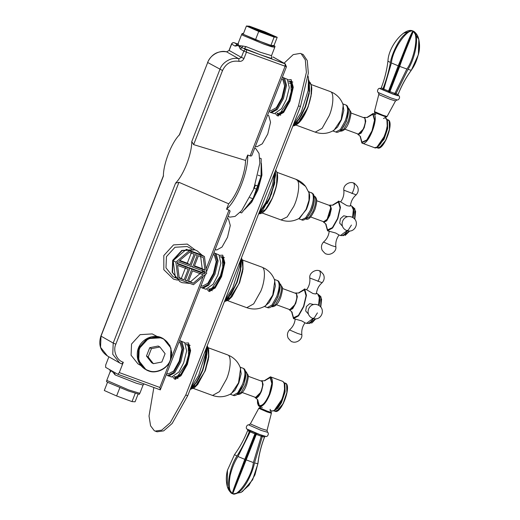 <?xml version="1.0" encoding="UTF-8"?>
<svg xmlns="http://www.w3.org/2000/svg" width="520" height="520" viewBox="0 0 520 520"><rect width="100%" height="100%" fill="white"/><g stroke="black" fill="none" stroke-linecap="round" stroke-linejoin="round"><path stroke-width="0.78" d="M274.664 47.255L271.394 46.696L263.608 44.025L242.547 35.204L241.781 34.431M108.882 356.811L105.736 364.884L105.606 367.334L109.122 369.33C110.019 369.98 110.331 370.851 110.071 371.95L106.769 380.413L128.739 389.942L139.861 393.315L143.084 385.053L136.565 383.318L115.122 374.913L114.498 372.385L117.806 374.263L160.316 389.863L159.841 387.465L119.288 372.587L123.312 362.258C116.792 360.549 112.684 350.603 115.843 344.168L178.952 182.306L175.565 183.144L113.21 343.07L115.843 344.168M215.202 249.464L216.684 250.01L222.008 247.072L227.506 237.269L230.289 225.472L228.462 218.894L227.299 218.439M255.463 146.204L256.945 146.751L262.269 143.812L267.767 134.004L270.55 122.206L268.723 115.628L267.56 115.174M269.555 110.065L271.037 110.611L276.361 107.666L281.86 97.864L284.635 86.067L282.815 79.489L281.651 79.034M201.11 285.61L202.599 286.15L207.922 283.212L213.415 273.409L216.197 261.612L214.37 255.034L213.213 254.579M166.894 373.38L168.376 373.925L173.7 370.981L179.192 361.179L181.974 349.382L180.147 342.803L178.99 342.349M229.697 211.906C230.353 211.308 230.119 210.717 228.989 210.119L226.544 209.222L228.664 203.801L178.952 182.306M140.835 365.508L137.976 363.89L131.085 355.238L131.541 344.032L140.101 334.653L152.237 333.918L157.274 336.557M110.156 372.093L111.703 370.799L114.29 372.268M108.914 369.213L111.703 370.799L115.122 374.913M237.192 44.2L237.965 43.92M271.986 57.915C271.655 58.143 271.492 57.389 271.512 55.653L260.383 52.28L246.214 46.677L244.309 48.425L260.26 54.73L270.829 58.259L271.85 57.785M238.238 43.414L236.613 44.714L238.524 45.532L238.238 43.414M237.984 43.862L241.638 34.489M242.905 46.059L238.524 45.532L241.865 47.691L242.905 46.059L246.214 46.677M107.452 355.999C100.419 351.208 98.234 344.559 100.9 336.05L113.21 343.07L112.755 354.276L119.652 362.928L107.452 355.999L100.555 347.347L101.01 336.141L163.365 176.215C163.358 163.599 171.509 142.695 179.569 134.654L207.701 62.504L222.534 70.532C226.011 63.368 231.484 60.294 238.94 61.315L238.83 58.793L241.352 57.376L229.158 50.447L226.558 51.837L229.158 50.447L231.621 44.129C232.225 42.932 233.149 42.484 234.377 42.783L236.645 44.07L236.613 44.714L235.092 46.105L238.524 45.532L240.344 49.088L243.815 51.057L241.352 57.376L243.984 58.48L246.447 52.163L243.815 51.057C244.426 49.861 245.349 49.407 246.578 49.712L241.865 47.691L240.344 49.088M121.83 363.935L119.652 362.928L121.83 363.935L123.312 362.258M179.198 135.226L207.701 62.504C209.976 55.211 219.772 49.712 226.629 51.864L238.83 58.793C231.966 56.641 222.177 62.14 219.901 69.427L191.769 141.583C191.769 154.2 183.619 175.103 175.565 183.144M205.458 274.469L160.316 389.863M119.288 372.587L117.845 374.283L160.355 389.883M191.769 141.583L193.642 144.625L245.57 160.433L247.683 155.012L250.127 155.909C251.388 156.162 251.999 155.785 251.972 154.785M228.072 216.457L229.931 217.133L235.06 216.411L241.644 210.665L253.734 189.098L259.857 163.144L259.025 153.406L255.84 148.674L254.69 148.187M226.544 209.222C237.231 200.031 248.625 170.8 247.683 155.012M228.664 203.801C237.01 195.026 245.291 173.784 245.57 160.433M254.644 184.867L257.575 185.939L255.171 185.185M240.058 212.433L241.631 212.921L252.967 198.75L256.451 189.072L253.519 188M257.575 185.939L261.066 176.261L261.177 158.626L259.825 158.126M258.063 175.162L261.066 176.261M249.945 197.645L252.967 198.75M240.123 212.368L241.631 212.921M146.471 356.038L148.167 357L153.381 363.682L161.85 362.018L165.1 353.672L159.887 346.99L151.424 348.654L149.727 347.692L146.471 356.038L151.684 362.719L153.381 363.682M149.727 347.692L158.197 346.028L159.887 346.99M151.424 348.654L148.167 357M181.435 341.354L184.704 342.589L186.647 350.942L183.644 362.921L178.919 372.008L171.672 377.026L169.553 376.246M166.4 374.641L168.681 376.103L174.629 372.821L180.765 361.875L183.872 348.699L181.831 341.354L179.634 340.697M167.707 375.746L173.647 372.463L179.79 361.517L182.897 348.341L180.518 340.841M284.908 78.338L287.365 79.274L289.308 87.633L286.306 99.606L281.58 108.693L274.333 113.711L272.214 112.931M269.061 111.326L271.343 112.788L277.29 109.505L283.426 98.559L286.533 85.384L284.492 78.039L282.295 77.389M270.368 112.431L276.315 109.148L282.451 98.202L285.558 85.026L283.179 77.525M216.469 253.883L218.927 254.813L220.87 263.172L217.867 275.151L213.135 284.232L205.894 289.25L203.769 288.476M200.623 286.871L202.904 288.334L208.845 285.051L214.988 274.105L218.094 260.93L216.053 253.585L213.857 252.928M201.929 287.976L207.87 284.694L214.006 273.748L217.113 260.572L214.74 253.071M135.233 393.348L132.008 401.609L116.617 395.96L119.841 387.699M116.617 395.96L104.299 390.507L107.523 382.246M132.008 401.609L135.083 401.804L138.06 394.179M106.873 380.451L106.47 381.485L107.374 382.194L128.303 390.956L139.353 394.31L139.756 393.276M263.874 33.254L249.756 27.378L260.403 31.285L263.874 33.254M260.403 31.285L260.169 31.896M264.882 31.85L249.489 26.202L246.415 26L243.197 34.262L255.515 39.709L270.907 45.357L273.981 45.559L277.199 37.297L264.882 31.85M246.415 26L258.733 31.447L255.515 39.709M258.733 31.447L274.125 37.096L270.907 45.357M274.125 37.096L277.199 37.297M255.444 28.463L258.914 30.439L248.268 26.527L250.575 26.676L255.444 28.463L255.203 29.075M250.575 26.676L250.335 27.287M274.898 36.523L263.127 32.201L267 34.404L265.044 33.683L261.17 31.486L247.969 26.585M247.994 26.514L260.494 31.096L256.614 28.899L258.57 29.614L262.444 31.818L274.944 36.4M273.046 36.621L268.177 34.834L264.706 32.864L275.353 36.77L273.046 36.621M264.608 31.831L273.858 35.919L263.211 32.013L259.74 30.043L264.608 31.831L264.375 32.441M273.988 45.532L275.028 46.319L271.713 45.623L263.978 42.971L243.048 34.21L242.144 33.501L243.444 33.624M275.028 46.319L274.625 47.352L263.575 44.005L242.645 35.236L241.742 34.535L242.144 33.501M184.106 279.851L179.238 278.064L177.58 265.369L188.227 269.276L184.106 279.851L179.16 277.492M185.517 267.742L181.395 278.311M204.451 256.536L201.74 254.995L186.349 249.347L173.16 260.605L175.364 277.517L178.074 279.058L193.466 284.707L206.655 273.442L204.451 256.536L189.059 250.887L186.349 249.347M189.059 250.887L175.87 262.145L173.16 260.605M175.87 262.145L178.074 279.058M191.412 252.623L187.285 263.198L179.797 260.449M189.995 264.732L179.348 260.825L189.254 252.375L194.123 254.163L189.995 264.732L187.285 263.198M185.4 279.962L187.233 281.002L185.276 280.28L189.885 268.469L187.174 266.929L177.314 263.308M202.43 270.166L202.586 271.408L201.624 272.233L189.124 267.651L189 267.969M189.885 268.469L177.385 263.881L177.222 262.646L178.191 261.82L190.684 266.403L195.292 254.592L197.249 255.307L192.641 267.124L205.14 271.707L205.303 272.948L204.334 273.774L201.624 272.233M205.303 272.948L202.586 271.408M204.334 273.774L191.834 269.185L187.233 281.002M191.834 269.185L189.124 267.651M192.641 267.124L190.814 266.084M193.271 283.218L188.403 281.431L192.524 270.855L203.171 274.762L193.271 283.218L188.591 280.956M200.46 273.228L190.561 281.678M200.577 255.989L202.234 268.684L194.48 265.837M204.945 270.218L194.298 266.312L198.419 255.743L203.287 257.524L204.945 270.218L202.234 268.684M190.053 283.452L182.15 282.672L179.836 281.6L172.53 272.435L173.011 260.553L182.091 250.614L194.955 249.841L197.262 250.913L202.105 255.203M179.836 281.6L172.192 272.24L172.672 260.364L181.753 250.419L194.61 249.645L197.262 250.913M258.635 183.014L255.359 192.101M254.267 188.272L255.346 185.25M245.947 207.525L251.219 200.935M253.838 196.333L256.841 189.631L260.143 178.815M261.086 173.258L261.131 165.769M261.151 162.851L261.8 174.844L257.725 189.95L251.433 202.28L244.101 209.833M244.452 209.644L251.706 202.176L257.913 190.002L261.944 175.078L261.397 163.475M345.091 235.521L349.772 230.99L343.278 235.677L349.57 231.004M354.796 219.193L354.887 208.845M326.911 219.811L329.466 215.156L330.856 209.06M325.91 224.198L327.561 229.886L332.391 227.636L337.571 218.543L340.074 207.922L338.435 202.007L332.93 205.069M332.371 205.205L338.735 201.233L340.47 207.48L337.825 218.686L332.605 228L327.548 230.796L325.572 223.73M342.459 226.252L339.703 223.119L340.418 218.686L343.74 215.781L347.834 216.723M350.2 205.439C350.87 206.219 349.772 206.291 346.912 205.654L340.724 201.936L338.449 201.097M327.548 230.796L335.699 233.031L339.066 234.988C336.434 238.531 335.374 242.495 335.875 246.877L335.875 246.877C336.615 252.044 329.745 255.684 326.313 253.929C325.897 254.3 324.526 253.084 322.192 250.296C320.892 247.273 321.334 244.53 323.512 242.06L331.721 245.629L335.875 246.883M344.143 190.287L343.798 190.028C343.057 184.867 349.928 181.227 353.366 182.982C353.776 182.618 355.147 183.827 357.481 186.615C358.781 189.638 358.345 192.381 356.161 194.85L344.143 190.287M155.123 431.08L157.079 431.801L163.683 430.865L172.159 423.469L187.733 395.694L300.463 106.567L308.341 73.138L307.268 60.593L303.167 54.502L300.358 53.384L301.21 53.781L305.312 59.878L306.384 72.423L298.506 105.846L185.776 394.979L170.203 422.754L161.727 430.151L155.123 431.08L154.265 430.684L150.579 425.815L149.019 416.026L153.862 387.504M277.18 113.392L278.467 116.044M208.734 288.932L210.028 291.584M174.519 376.707L175.806 379.36M288.041 79.833L291.148 79.599L293.28 87.276L290.036 101.036L283.621 112.476L277.413 115.901L275.567 113.815M219.603 255.379L222.709 255.144L224.835 262.815L221.592 276.582L215.183 288.015L208.969 291.447L207.129 289.361M185.38 343.148L188.487 342.914L190.619 350.584L187.369 364.351L180.96 375.785L174.746 379.216L172.906 377.13M284.057 63.213L293.215 54.613L300.358 53.384M288.892 81.419L290.342 81.666L292.227 88.459L289.354 100.653L283.406 111.098L277.862 113.672L277.245 113.159M277.095 113.249L278.473 114.517L284.154 111.384L290.011 100.926L292.981 88.341L291.031 81.328L288.834 81.257M281.002 111.91L288.847 100.367L291.219 91.624L290.947 84.806M278.473 114.517L280.69 115.193M292.832 82.095L290.713 81.178M220.454 256.958L221.904 257.205L223.789 264.004L220.916 276.192L214.962 286.637L209.424 289.218L208.8 288.704M208.65 288.788L210.035 290.062L215.709 286.93L221.572 276.471L224.536 263.887L222.593 256.867L220.395 256.796M212.556 287.45L220.409 275.906L222.775 267.163L222.508 260.344M210.035 290.062L212.244 290.732M224.393 257.641L222.268 256.718M186.232 344.734L187.681 344.981L189.566 351.774L186.693 363.968L180.745 374.406L175.201 376.987L174.577 376.474M174.428 376.565L175.812 377.832L181.487 374.699L187.35 364.24L190.32 351.656L188.37 344.643L186.173 344.565M178.341 375.226L186.186 363.675L188.552 354.939L188.286 348.121M175.812 377.832L178.022 378.508M190.171 345.41L188.052 344.494M379.418 147.791L385.95 140.036L389.578 129.357L389.214 121.108M376.707 147.407L384 139.392L387.679 128.557L387.452 120.465L386.893 119.645M379.022 145.594L383.819 139.029L387.004 130.202L387.491 122.525M309.056 323.122L312.039 322.875L315.744 318.832L309.25 323.525L308.757 323.252M318.962 295.165L319.579 295.386L321.607 299.286L320.775 307.041L320.86 296.686M291.882 312.039L293.54 317.726L298.363 315.484L303.55 306.384L306.053 295.769L304.408 289.848L298.903 292.909M298.344 293.053L304.707 289.075L306.442 295.321L303.803 306.534L298.578 315.842L293.521 318.637L291.544 311.571M308.432 314.093L305.675 310.96L306.397 306.534L309.719 303.622L313.807 304.564M316.173 293.28C316.843 294.06 315.75 294.132 312.884 293.495L306.703 289.776L304.421 288.938M293.521 318.637L301.678 320.873L305.038 322.829C302.413 326.378 301.346 330.337 301.853 334.724L301.853 334.724C302.594 339.885 295.724 343.531 292.286 341.77C291.876 342.141 290.505 340.932 288.171 338.143C286.871 335.114 287.307 332.371 289.49 329.908L297.694 333.476L301.853 334.724M310.115 278.128L309.777 277.875C309.036 272.714 315.906 269.067 319.339 270.822C319.755 270.459 321.126 271.668 323.459 274.456C324.76 277.478 324.317 280.228 322.14 282.692L310.115 278.128M276.848 411.132L283.394 403.357L287.014 392.678L286.637 384.456M273.962 410.761L277.7 408.415L281.437 402.714L285.11 391.879L284.869 383.799L284.193 382.876M275.516 409.552L281.262 402.35L284.538 393.049L284.791 385.346M257.66 399.809L259.317 405.503C262.418 406.178 265.759 402.402 269.328 394.16L271.83 383.539L270.186 377.618L264.687 380.679M233.194 493.857L241.072 492.427L248.917 485.407L254.943 474.844L257.822 463.781C258.908 454.636 261.125 445.77 264.453 437.177L264.797 436.3M262.574 435.604L254.527 462.924C253.325 468.787 250.874 475.124 247.175 481.929C241.858 490.965 237.055 494.897 232.758 493.721L232.752 493.721C237.075 497.328 251.752 477.321 253.403 462.553L261.553 435.253M256.022 433.193L242.242 468.032L232.739 493.714C230.75 494.956 239.85 472.94 244.77 459.349L255.294 432.906M256.666 433.446L232.745 493.721C225.297 492.615 228.65 468.24 236.977 456.04C241.872 448.299 245.986 440.135 249.327 431.541L249.711 430.567M250.627 430.969L237.972 456.501C234.65 461.513 232.063 467.792 230.204 475.325C228.339 485.726 229.183 491.855 232.733 493.714L232.733 493.714M247.962 429.728L247.631 430.579C244.257 439.185 239.876 447.207 234.5 454.636L227.461 470.229L227.338 486.714L232.147 493.415M232.655 493.675L231.218 492.804C229.469 491.465 228.163 489.379 227.292 486.564C225.959 481.124 226.018 475.676 227.461 470.229M264.849 436.312L264.537 437.125C261.19 445.75 258.986 454.616 257.907 463.723L252.636 479.804L242.359 491.647M233.877 494L232.804 493.74M360.328 136.5L361.978 142.188L366.808 139.939L371.988 130.845L374.491 120.224L372.847 114.302L367.348 117.37M388.882 92.424L402.214 57.72L413.088 31.103C405.165 26.559 388.434 46.027 387.94 61.1C386.854 70.245 384.644 79.111 381.31 87.705L380.829 88.946M382.571 89.791L383.006 88.666C386.373 80.054 388.843 71.338 390.41 62.511C391.541 54.932 398.086 40.339 404.222 34.912C408.642 31.2 411.593 29.932 413.088 31.109L412.646 30.973M388.154 92.138L398.203 65.812C402.123 56.803 411.157 31.791 413.101 31.109L413.121 31.116C414.544 29.458 403.988 53.365 399.698 66.398L389.526 92.677M394.413 94.484L406.841 69.017C413.25 60.898 419.685 34.977 413.114 31.116L413.107 31.116C419.933 32.623 415.851 57.48 407.959 69.388L395.441 94.835M397.663 95.517L398.138 94.302C401.512 85.69 405.886 77.675 411.255 70.245C414.888 65.409 417.456 59.124 418.971 51.395C420.31 40.697 418.36 33.937 413.121 31.116L418.834 39.293L418.373 54.652L411.346 70.187C405.951 77.649 401.576 85.67 398.216 94.25L397.716 95.531M413.699 31.408L413.192 31.148M413.043 31.09L413.094 31.109C408.07 27.97 392.704 48.386 391.404 62.966L383.487 90.201M403.299 33.306L411.97 30.823L413.082 31.103M397.878 95.121L398.606 95.641L392.385 93.756L380.607 88.823L380.094 88.426L380.985 88.537L380.458 88.77L392.438 93.782L397.82 95.583L398.242 95.297L397.885 95.102L399.016 95.843L397.358 95.583L392.503 93.925L380.133 88.745L379.659 88.296L380.998 88.51M175.227 277.836L172.874 276.503L165.984 267.852L166.439 256.639L175 247.267L187.135 246.532L191.666 248.879M194.838 249.73L187.258 244.082L173.511 244.914L163.806 255.541L163.833 269.737L173.576 279.195L177.58 280.124M228.989 210.119L206.063 268.918M203.125 276.458L159.841 387.465M235.092 46.105L231.504 44.044C232.096 42.855 233.044 42.432 234.338 42.764L237.816 44.044L234.28 42.751M272.896 56.92L285.181 63.876L246.578 49.712L246.447 52.163L286.325 66.664M238.94 61.315C241.234 61.627 242.918 60.684 243.984 58.48M207.584 62.413C211.536 54.119 217.861 50.596 226.558 51.837L226.48 51.831M250.127 155.909L285.051 66.326L285.181 63.876L286.442 66.749L251.894 155.357M193.642 144.625L222.534 70.532M161.278 337.792L148.337 338.579L139.204 348.575L138.716 360.529L146.068 369.759L148.395 370.838C155.844 374.413 167.986 368.485 170.475 360.054L170.957 348.101L163.605 338.871L161.278 337.792M170.281 360.003C167.843 368.277 155.928 374.094 148.623 370.584C140.745 368.524 135.785 356.512 139.601 348.745C142.038 340.47 153.953 334.653 161.258 338.163C169.136 340.223 174.096 352.235 170.281 360.003M160.537 337.37L163.605 338.871L169.852 345.391L171.75 352.567L170.489 360.068C166.985 369.947 154.472 374.92 146.068 369.759L137.969 360.106L138.457 348.153L147.589 338.15L160.537 337.37M258.967 213.739C268.378 215.111 282.698 177.762 275.821 170.463L275.743 170.385C279.019 173.154 276.913 188.844 271.914 198.913L265.493 209.482L259.006 213.739M272.129 198.874L276.543 185.484L277.089 173.953M275.19 171.386L274.04 184.392L269.211 198.62L258.687 213.714M258.583 213.974L269.581 198.666L274.489 183.976L275.346 170.969M307.625 216.918L311.5 210.841C314.301 204.035 314.964 199.114 313.476 196.079M305.597 218.894L309.276 217.263L312.962 211.38C315.77 204.575 316.427 199.647 314.945 196.619L314.015 195.969M299 218.491L306.397 209.475C309.706 201.428 310.486 195.611 308.737 192.03M305.617 186.414L309.036 192.92L308.997 200.278L306.079 209.404L299.832 218.004C293.846 221.526 287.567 222.164 280.995 219.915L287.196 216.905L293.735 206.479C298.324 197.243 300.255 182.845 297.245 180.303L295.906 179.276C299.819 180.739 303.056 183.118 305.617 186.414L297.245 180.303M298.623 218.699L301.594 219.791L305.728 217.783L310.089 210.834C313.397 202.787 314.178 196.969 312.429 193.381L308.568 191.607M267.007 203.736L269.783 198.361L274.781 182.566M352.989 207.317L354.881 208.839L354.66 219.031M329.056 205.276L330.226 205.296L331.214 208.878L329.706 215.293L326.573 220.792L323.655 222.144L323.089 221.533M326.216 224.842C326.326 224.412 325.507 223.574 323.765 222.313L323.037 221.514L323.765 222.313L326.709 220.844L329.823 215.345L331.357 208.845L330.35 205.225L329.03 205.264M347.041 230.666L340.45 235.528L338.949 234.982M350.487 205.517L351.637 205.966L353.327 209.716L352.593 217.406M346.756 230.568C337.844 226.883 342.94 213.902 351.656 216.996C360.744 220.558 355.433 233.838 346.756 230.568L348.276 230.087L351.442 225.05M352.007 193.583C354.49 188.513 355.024 185.016 353.626 183.092M308.672 215.046L309.127 214.487M185.776 394.979L187.733 395.694M298.506 105.846L300.463 106.567M363.097 129.317L358.274 134.115C360.094 134.335 361.978 132.158 363.935 127.595L365.307 122.466L364.975 118.541L364.24 117.858L364.923 118.502C365.8 120.984 365.196 124.592 363.097 129.317M359.587 133.887L363.175 129.311C365.241 124.644 365.84 121.082 364.975 118.632M308.932 81.692C312.877 82.732 312.13 97.052 307.574 107.731L300.541 120.692L293.228 125.97M297.421 124.033L307.756 107.763L311.064 96.128L311.311 86.177M308.731 80.502L309.094 92.19L305.058 106.997L299.52 118.177L292.903 125.944M292.806 126.204L299.618 118.625L305.409 107.094L309.589 90.896L308.308 79.528M341.848 129.142L346.463 121.303L348.498 111.02M339.82 131.125L343.902 129.031L347.932 121.843C350.363 114.862 350.597 110.37 348.634 108.368L348.231 108.199M333.223 130.722L337.532 127.095L341.497 119.62L343.831 110.416L342.94 104.241M333.359 93.002C338.175 95.817 341.471 99.866 343.259 105.144L341.192 119.516L334.048 130.234C328.068 133.757 321.789 134.394 315.211 132.145L322.133 128.323L329.277 115.577C333.457 105.781 334.139 92.645 330.519 91.689L333.359 93.002L330.519 91.689M332.846 130.93L335.81 132.015L340.425 129.467L345.189 120.972C348.062 112.716 348.341 107.413 346.015 105.047L342.784 103.838M301.23 115.966L305.507 107.029L309.192 93.626L308.99 82.856M294.658 304.856L289.835 309.654C291.649 309.875 293.54 307.704 295.497 303.134L296.868 298.012L296.536 294.086L295.796 293.404L296.485 294.041C297.362 296.53 296.751 300.131 294.658 304.856M291.148 309.426L294.73 304.85C296.803 300.19 297.401 296.627 296.536 294.177M239.135 283.276L232.102 296.231L224.783 301.509L228.618 299.995L231.966 296.673L239.739 282.302L243.029 269.211L242.873 261.183L241.417 258.011L242.964 268.06L239.135 283.276M228.975 299.572L239.317 283.309L242.625 271.668L242.873 261.722M240.968 259.155L240.221 270.257L236.619 282.536L231.075 293.716L224.464 301.49M224.361 301.743L231.179 294.164L236.964 282.639L240.636 269.913L241.131 258.745M273.409 304.688L278.025 296.849L280.059 286.565M271.375 306.663L275.457 304.577L279.494 297.388C281.925 290.401 282.159 285.909 280.189 283.913L279.793 283.745M264.784 306.267L269.094 302.633L273.058 295.159L275.386 285.954L274.502 279.78M264.914 268.548C269.731 271.362 273.033 275.405 274.82 280.69L272.753 295.061L265.61 305.78C259.623 309.296 253.344 309.933 246.772 307.684L253.695 303.862L260.839 291.122C265.018 281.327 265.7 268.19 262.08 267.228L264.914 268.548L262.08 267.228M264.401 306.469L267.371 307.561L271.986 305.012L276.75 296.517C279.624 288.262 279.903 282.952 277.576 280.592L274.346 279.377M227.325 298.798L237.061 282.575L240.558 270.342M260.436 392.632L255.613 397.429C257.433 397.651 259.317 395.473 261.274 390.91L262.646 385.781L262.314 381.856L261.579 381.173L262.262 381.817C263.139 384.3 262.535 387.907 260.436 392.632M256.925 397.202L260.514 392.626C262.581 387.959 263.178 384.397 262.314 381.947M207.188 345.787L208.748 355.836L204.912 371.046L197.88 384.007L190.561 389.279L194.395 387.764L197.743 384.443L205.517 370.071L208.806 356.987L208.65 348.959L207.194 345.781M194.76 387.348L205.094 371.079L208.403 359.437L208.65 349.492M206.745 346.925L206.005 358.026L202.397 370.305L196.853 381.485L190.242 389.259M190.144 389.512L196.957 381.94L202.742 370.409L206.414 357.682L206.908 346.515M237.347 393.835L243.802 384.618L245.837 374.335M237.159 394.44L241.241 392.347L245.271 385.157C247.702 378.176 247.936 373.678 245.973 371.683L245.57 371.514M230.561 394.037L234.871 390.41L238.836 382.935L241.169 373.724L240.279 367.556M230.698 356.317C235.508 359.132 238.81 363.181 240.597 368.459L238.531 382.831L231.387 393.549C225.4 397.072 219.122 397.703 212.55 395.454L219.472 391.632L226.616 378.892C230.796 369.096 231.478 355.959 227.858 355.004L230.698 356.317L227.858 355.004M230.185 394.245L233.149 395.33L237.764 392.782L242.528 384.287C245.401 376.031 245.681 370.728 243.353 368.362L240.123 367.153M198.569 379.281L202.846 370.344L206.889 349.018M330.72 207.681L327.151 219.264L323.661 221.741C327.334 223.607 333.638 206.44 329.628 205.484L330.72 207.681M325.039 221.475L327.334 219.186L330.811 207.903L330.506 206.577M387.926 119.815L389.214 121.108L389.441 129.207L385.756 140.042L381.543 146.224L377.604 147.947C383.91 151.066 394.751 121.511 387.926 119.815L386.172 119.171M319.579 295.386L321.029 297.089L320.632 306.878M315.549 318.844L309.25 323.525L308.639 323.297M295.029 293.118L296.199 293.137L297.193 296.719L295.678 303.134L292.546 308.633L289.627 309.992L289.068 309.374M292.195 312.683C292.305 312.26 291.486 311.415 289.738 310.154L289.01 309.355L289.738 310.154L292.682 308.685L295.802 303.186L297.329 296.692L296.329 293.072L295.002 293.111M313.021 318.513L306.423 323.369L304.928 322.822M316.459 293.358L317.61 293.807L319.3 297.564L318.572 305.253M312.735 318.409C303.823 314.724 308.913 301.743 317.629 304.837C326.716 308.406 321.412 321.678 312.735 318.409L314.249 317.928L317.421 312.891M317.986 281.424C320.463 276.361 321.002 272.864 319.605 270.933M285.356 383.162L286.631 384.443L286.871 392.522L283.199 403.364L278.98 409.565L275.028 411.294C281.333 414.414 292.182 384.859 285.356 383.162L283.595 382.512M260.812 380.894L261.976 380.913L262.971 384.488L261.456 390.904C259.298 395.889 257.283 398.171 255.411 397.761L255.515 397.93C257.264 399.185 258.083 400.029 257.972 400.452M255.457 397.897C257.355 398.313 259.396 396 261.579 390.956L263.114 384.462L262.106 380.841L260.786 380.881M257.413 399.451L257.524 403.208L258.369 405.541L259.259 406.361C262.535 407.082 266.058 403.091 269.828 394.394C272.981 385.346 273.28 379.522 270.731 376.935L282.952 381.42C285.493 384.007 285.194 389.825 282.042 398.873C278.272 407.576 274.749 411.567 271.472 410.846M274.203 410.54L282.197 398.918L284.589 390.019L284.239 383.201M264.297 380.783L270.387 377.104L272.09 383.24L269.497 394.251C265.798 402.799 262.334 406.718 259.116 406.016L257.433 399.484M262.19 436.585L260.891 436.059M256.269 434.447L254.904 433.914M250.672 432.049L249.327 431.541M234.5 454.636L236.977 456.04M237.972 456.501L244.77 459.349M246.266 459.934L253.403 462.553M254.527 462.924L257.822 463.781M247.65 430.528L249.347 431.496M250.257 431.912L254.924 433.862M256.288 434.401L261.19 436.202M262.21 436.54L264.472 437.132M247.605 429.526L259.578 434.544L265.811 436.495M246.831 428.981L259.714 434.519L266.188 436.534C265.103 436.911 250.419 431.158 247.514 429.488L246.831 428.981C245.453 427.85 246.981 424.457 248.671 424.912L261.228 430.437L267.586 432.289C269.146 433.095 267.969 436.631 266.188 436.534M248.671 424.912L250.341 423.897L261.43 428.714L267.046 430.411L267.586 432.289M250.341 423.897L258.772 408.317L267.144 411.957L271.388 413.238L267.046 430.411M258.772 408.317L259.409 407.738L267.306 411.184L271.31 412.373L271.388 413.238M363.474 117.578L364.637 117.598L365.632 121.173L364.117 127.595L360.984 133.088L358.072 134.446L357.507 133.835M357.454 133.809L358.183 134.615L361.127 133.146L364.24 127.641L365.775 121.147L364.767 117.526L363.447 117.566M375.882 114.504L373.393 113.62C379.938 116.35 367.835 147.394 361.92 143.052L374.426 147.667C378.372 147.81 382.115 143.059 385.671 133.412L387.478 124.709C387.16 121.505 388.265 120.257 385.32 117.969L385.613 118.105C392.151 120.835 380.049 151.879 374.134 147.531M376.87 147.225L384.865 135.603L387.25 126.705L386.9 119.886M366.957 117.474L373.048 113.789L374.751 119.931L372.157 130.942L366.782 140.374L361.777 142.701L360.1 136.169M383.006 88.666L384.351 89.174M388.583 91.039L389.954 91.572M394.576 93.184L395.876 93.71M406.841 69.017L399.698 66.398M390.41 62.511L387.94 61.1M411.255 70.245L407.959 69.388M382.993 88.712L381.29 87.75M398.119 94.348L395.856 93.763M394.829 93.418L389.935 91.624M398.203 65.812L391.404 62.966M388.563 91.085L383.903 89.135M383.481 118.541L387.075 116.506L395.506 100.932L397.176 99.912L390.865 97.935L378.261 92.534C376.701 91.728 377.878 88.198 379.659 88.296M395.506 100.932L389.89 99.223L379.262 94.77L378.261 92.534M387.075 116.506L382.837 115.219L374.459 111.585L378.8 94.419M386.438 117.091L374.862 112.684L374.459 111.585M144.105 383.923L143.084 385.053M100.9 336.05L163.508 175.468M230.003 211.517L206.453 271.908M229.041 50.362L231.504 44.044M273.273 57.083L285.467 64.012M274.729 47.392L271.512 55.653M145.327 369.337C139.145 365.397 136.506 359.593 137.404 351.923C138.866 340.074 153.276 332.442 162.864 338.449M258.55 214.058L262.918 209.859L271.531 193.967L275.62 175.194L275.373 170.911M260.124 212.16L259.662 212.082M261.839 212.881L280.995 219.915M295.906 179.276L276.757 172.25M259.019 212.856L265.681 202.755L272.512 185.01L274.502 173.141M305.78 218.959C308.288 220.467 311.35 217.269 314.964 209.385C317.675 200.148 316.713 199.596 315.588 197.087L314.19 196.04M301.594 219.791C303.543 221.481 308.653 217.406 311.675 209.885L313.502 204.341C315.036 197.294 313.878 194.681 313.072 193.85L311.532 192.699M261.326 163.28L261.469 163.663M244.27 209.742L244.634 209.547M353.6 207.545L355.628 211.445L354.803 219.2M342.661 235.456L343.278 235.677M333.58 204.776C333.398 205.172 332.228 205.283 330.077 205.114L329.004 205.257M340.45 235.528L342.056 235.631L344.279 234.52L347.575 230.815M353.106 217.705L353.853 212.375L353.62 209.086L352.657 206.817L351.344 205.829M343.798 190.034C344.305 194.415 343.239 198.38 340.606 201.922M356.161 194.85C352.826 197.73 350.928 201.364 350.46 205.744M329.212 231.166C328.75 235.547 326.846 239.181 323.518 242.06M350.857 112.951L364.24 117.858M344.897 129.201L358.274 134.115M293.183 125.97C298.486 125.053 303.485 118.651 308.178 106.756L311.467 93.672C311.415 89.122 313.027 87.341 309.335 81.965M292.773 126.288L296.946 122.323L305.318 107.328L309.569 91.15L309.329 81.835L308.692 80.002M296.062 125.112L315.211 132.145M330.128 91.507L310.973 84.474M293.241 125.086L301.236 112.314L308.146 90.545L308.522 78.481L308.106 76.278M339.996 131.19C343.837 131.404 346.95 128.07 349.336 121.18C350.838 115.694 351.306 112.541 350.747 111.722L348.413 108.264M335.81 132.015C337.89 133.237 342.466 130.91 346.535 120.484C349.005 113.191 348.575 109.551 348.322 108.641C347.841 106.678 347.146 105.515 346.236 105.151L345.755 104.93M289.263 83.011L291.863 83.967M282.418 288.49L295.796 293.404M276.452 304.746L289.835 309.654M224.328 301.828L228.508 297.863L236.873 282.874L241.124 266.689L241.15 258.687M227.617 300.658L246.772 307.684M261.683 267.046L242.535 260.019M224.796 300.625L232.797 287.859L239.701 266.084L240.286 260.91M271.557 306.728C275.399 306.95 278.512 303.615 280.897 296.725C282.392 291.239 282.861 288.087 282.302 287.261L279.968 283.81M267.371 307.561C269.451 308.783 274.021 306.449 278.096 296.023C280.56 288.73 280.137 285.096 279.883 284.18C279.403 282.217 278.707 281.053 277.797 280.69L277.316 280.469M248.196 376.259L261.579 381.173M242.236 392.516L255.613 397.429M190.112 389.603L194.285 385.632L202.657 370.643L206.908 354.458L206.928 346.457M191.678 387.706L191.224 387.621M193.401 388.427L212.55 395.454M227.468 354.822L208.312 347.789M190.58 388.394L198.575 375.629L205.484 353.86L206.063 348.686M237.334 394.505C241.176 394.719 244.29 391.385 246.675 384.495C248.17 379.009 248.644 375.856 248.086 375.031L245.745 371.579M233.149 395.33C235.228 396.552 239.805 394.219 243.874 383.799C246.344 376.506 245.915 372.866 245.661 371.95C245.18 369.993 244.484 368.829 243.575 368.466L243.094 368.238M310.674 216.977L323.661 221.741M329.628 205.484L316.641 200.72M375.843 147.303L377.604 147.947M299.553 292.617C299.37 293.014 298.2 293.124 296.049 292.962L294.976 293.098M306.423 323.369L308.029 323.472L310.252 322.368L313.547 318.656M319.079 305.546L319.826 300.216L319.592 296.933L318.63 294.658L317.324 293.677M309.777 277.875C310.278 282.256 309.218 286.221 306.586 289.77M322.133 282.698C318.806 285.578 316.901 289.204 316.433 293.592M295.191 319.007C294.723 323.394 292.825 327.022 289.49 329.901M273.273 410.651L275.028 411.294M265.337 380.393C265.148 380.783 263.978 380.9 261.833 380.731L260.754 380.868M254.787 397.124L255.515 397.93M282.659 381.284C285.708 383.617 285.558 389.493 282.217 398.925C278.714 407.297 275.23 411.313 271.765 410.982L269.971 410.319M259.545 406.497L262.32 407.518M270.445 376.799L264.257 380.796M259.409 407.738L261.027 407.043M270.114 409.305L271.31 412.373M367.998 117.078C367.816 117.468 366.646 117.585 364.494 117.416L363.415 117.559M385.32 117.969L384.82 117.787M360.074 136.136L362.206 143.182M373.106 113.49L366.918 117.481M358.183 134.615C359.925 135.876 360.744 136.715 360.633 137.144M412.854 31.031L411.964 30.823M418.373 54.652C420.115 48.38 419.913 42.211 417.768 36.16C415.551 31.87 413.14 31.116 413.673 31.395L413.433 31.265M397.176 99.912C398.873 100.373 400.394 96.974 399.016 95.843M375.349 114.309L374.537 112.45"/></g></svg>
